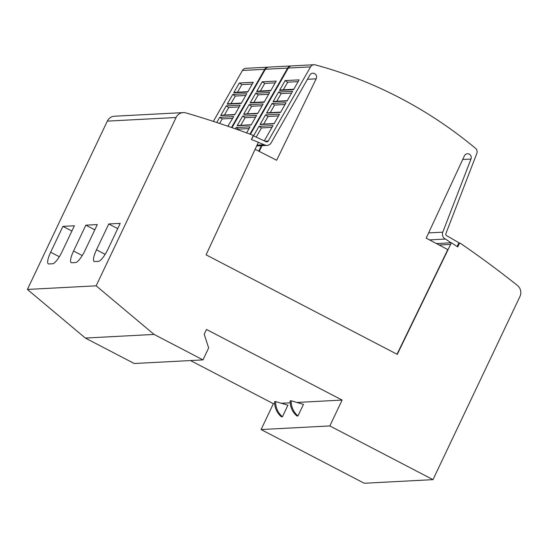 <?xml version="1.0" encoding="UTF-8"?>
<svg xmlns="http://www.w3.org/2000/svg" width="548" height="548" viewBox="0 0 548 548"><rect width="100%" height="100%" fill="white"/><g stroke="black" fill="none" stroke-linecap="round" stroke-linejoin="round"><path stroke-width="0.82" d="M429.522 239.894L445.456 239.058A5.336 5.117 -93 0 1 442.777 232.167L470.965 159.064L462.711 159.495M397.012 354.234L447.791 249.614L426.193 238.12L464.341 155.981A3.781 3.624 -93 0 1 469.259 154.139A3.781 3.624 -93 0 1 470.965 159.064M257.039 145.124L264.294 144.741A5.336 5.117 -93 0 0 271.157 142.823L309.805 75.165A3.781 3.624 -93 0 1 314.586 73.617A3.781 3.624 -93 0 1 316.155 78.83L307.449 79.289M457.128 246.518L458.923 242.737L446.832 235.804A1.781 1.706 -93 0 1 445.942 233.51L476.815 153.454A4.446 4.261 -93 0 0 475.506 148.303A444.832 426.18 -93 0 0 399.581 97.743A444.832 426.18 -93 0 0 315.258 64.876A4.446 4.261 -93 0 0 310.552 66.897L268.225 140.994A1.781 1.706 -93 0 1 265.938 141.631L253.19 135.733M275.63 401.588L274.61 401.643A18.783 17.995 87 0 0 281.412 416.809L282.432 416.761A18.783 17.995 -93 0 1 275.63 401.588L287.912 405.205L282.432 416.761M291.159 400.773L290.145 400.828A18.783 17.995 87 0 0 296.941 415.994L297.961 415.939A18.783 17.995 -93 0 1 291.159 400.773L303.448 404.39L297.961 415.939M274.671 403.623L273.363 403.691L261.088 429.55L364.249 483.261L432.995 479.644L329.834 425.933L261.088 429.55M329.834 425.933L342.11 400.074L296.879 402.458M290.2 402.807L281.343 403.273M74.391 225.769L62.109 251.628A13.344 3.329 117.5 0 1 52.629 263.759L48.806 263.965A13.344 3.329 117.5 0 1 48.313 263.862A13.344 3.329 117.5 0 1 50.656 252.231L62.931 226.372L74.391 225.769M71.891 231.037L62.931 226.372M97.304 224.564L85.029 250.422A13.344 3.329 117.5 0 1 75.542 262.561L71.72 262.759A13.344 3.329 117.5 0 1 71.226 262.663A13.344 3.329 117.5 0 1 73.569 251.025L85.851 225.166L97.304 224.564M94.804 229.831L85.851 225.166M120.224 223.358L107.942 249.217A13.344 3.329 117.5 0 1 98.455 261.355L94.64 261.554A13.344 3.329 117.5 0 1 94.14 261.458A13.344 3.329 117.5 0 1 96.482 249.82L108.764 223.961L120.224 223.358M117.724 228.626L108.764 223.961M216.741 122.492L219.693 117.327L233.695 116.587L227.838 126.232M219.597 123.444L222.207 118.895L219.693 117.327M220.714 115.539L226.228 105.88L240.23 105.148L234.715 114.799L220.714 115.539A1.336 1.281 -93 0 1 221.474 115.224L234.88 114.518M224.399 115.073L228.756 107.47L226.228 105.88M227.208 104.168L232.763 94.441L246.764 93.708L241.216 103.428L227.208 104.168A1.336 1.281 -93 0 1 228.03 103.798L241.408 103.093M230.941 103.647L235.304 96.037L232.763 94.441M233.695 92.818L239.298 83.008L253.299 82.269L247.696 92.078L233.695 92.818A1.336 1.281 -93 0 1 234.578 92.372L247.929 91.667M237.49 92.222L241.853 84.604L239.298 83.008M232.695 118.347L222.207 118.895M239.223 106.915L228.756 107.47M245.751 95.489L235.304 96.037M252.279 84.056L241.853 84.604M231.482 127.492L264.718 69.301A4.446 4.261 -93 0 1 268.472 67.151M268.15 67.151L245.874 68.322A4.446 4.261 87 0 0 242.442 70.473L213.357 121.389M342.11 400.074L206.473 329.464L204.205 334.232L208.651 347.959L202.979 359.892L154.077 334.431L96.147 285.823L176.072 117.505A8.898 8.521 -93 0 1 183.244 112.6A8.898 8.521 -93 0 1 185.978 112.922A1023.123 980.208 -93 0 1 252.333 135.02L253.292 135.52L251.402 139.5L258.382 142.261L206.082 254.834L397.259 354.364L451.401 242.778L436.427 243.565M237.113 125.745L242.606 116.121L256.615 115.381L251.114 125.006L237.113 125.745A1.336 1.281 -93 0 1 237.846 125.451L251.265 124.745M240.757 125.3L245.12 117.69L242.606 116.121M243.627 114.333L249.141 104.682L263.15 103.942L257.635 113.6L243.627 114.333A1.336 1.281 -93 0 1 244.387 114.018L257.793 113.313M247.312 113.868L251.669 106.264L249.141 104.682M250.128 102.962L255.676 93.242L269.685 92.502L264.129 102.223L250.128 102.962A1.336 1.281 -93 0 1 250.943 102.592L264.321 101.887M253.861 102.442L258.218 94.831L255.676 93.242M256.608 91.612L262.211 81.803L276.219 81.063L270.616 90.872L256.608 91.612A1.336 1.281 -93 0 1 257.498 91.167L270.849 90.461M260.403 91.016L264.766 83.399L262.211 81.803M238.154 129.842L238.572 129.123L236.078 127.554L250.08 126.821L246.607 132.897M235.339 128.842L236.078 127.554M249.08 128.568L238.572 129.123M255.608 117.142L245.12 117.69M262.136 105.709L251.669 106.264M268.664 94.283L258.218 94.831M275.192 82.851L264.766 83.399M249.922 134.123L287.638 68.103A4.446 4.261 -93 0 1 291.385 65.945M291.063 65.945L268.787 67.116A4.446 4.261 87 0 0 265.355 69.274L231.996 127.67M258.731 151.138L261.369 145.706M264.294 144.741L258.327 142.377M260.026 124.54L265.527 114.916L279.528 114.176L274.027 123.8L260.026 124.54A1.336 1.281 -93 0 1 260.759 124.245L274.178 123.54M263.677 124.095L268.034 116.484L265.527 114.916M266.547 113.128L272.061 103.476L286.063 102.736L280.549 112.395L266.547 113.128A1.336 1.281 -93 0 1 267.308 112.813L280.706 112.107M270.226 112.662L274.582 105.058L272.061 103.476M273.041 101.757L278.596 92.037L292.598 91.297L287.042 101.017L273.041 101.757A1.336 1.281 -93 0 1 273.856 101.387L287.234 100.681M276.774 101.236L281.131 93.626L278.596 92.037M279.528 90.406L285.131 80.597L299.133 79.857L293.529 89.667L279.528 90.406A1.336 1.281 -93 0 1 280.412 89.961L293.762 89.262M283.323 89.81L287.679 82.2L285.131 80.597M256.238 137.075L261.485 127.917L258.992 126.355L272.993 125.615L264.287 140.857M253.58 135.822L258.992 126.355M271.993 127.362L261.485 127.917M278.521 115.936L268.034 116.484M285.056 104.504L274.582 105.058M291.584 93.078L281.131 93.626M298.112 81.645L287.679 82.2M313.983 64.739L291.7 65.911A4.446 4.261 87 0 0 288.275 68.068L250.429 134.315M251.546 139.555L253.361 135.719M262.006 145.672L259.225 151.392M255.101 149.289L276.63 160.256L316.155 78.83M445.456 239.058L451.127 242.791M183.244 112.6L114.498 116.217A8.898 8.521 87 0 0 107.326 121.122L27.4 289.44L85.33 338.048L134.233 363.509L202.979 359.892M96.147 285.823L27.4 289.44M154.077 334.431L85.33 338.048M190.499 360.55L273.363 403.691M458.806 242.976L460.573 243.435A1023.123 980.208 -93 0 1 517.456 285.487A8.898 8.521 -93 0 1 519.942 296.53L432.995 479.644M459.614 242.935L457.724 246.915L451.401 242.778M442.777 232.167L428.611 232.914M268.225 140.994L264.944 141.165M59.328 256.745L50.656 252.231M82.241 255.539L73.569 251.025M105.154 254.334L96.482 249.82M264.718 69.301L242.442 70.473M287.638 68.103L265.355 69.274M264.41 140.644L263.903 140.672M310.552 66.897L288.275 68.068M176.072 117.505L107.326 121.122M450.627 244.408L439.14 245.011M228.352 125.951L227.201 126.013M267.04 145.405L256.649 145.953"/></g></svg>
